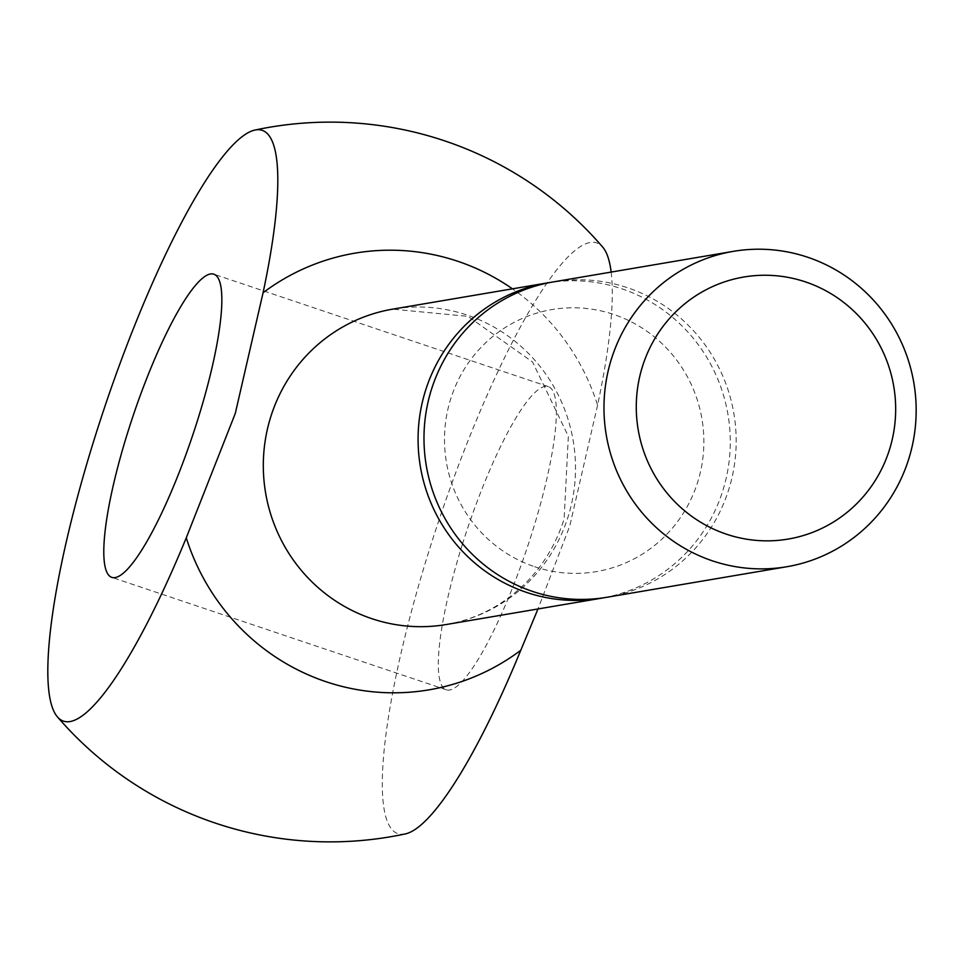 <?xml version="1.0" encoding="UTF-8"?>
<svg xmlns="http://www.w3.org/2000/svg" width="964" height="964" viewBox="0 0 964 964"><rect width="100%" height="100%" fill="white"/><g stroke="black" fill="none" stroke-linecap="round" stroke-linejoin="round"><path stroke-width="0.72" stroke-dasharray="4.82 3.62" d="M606.826 597.282A159.94 155.987 80.4 0 0 735.809 451.887A159.94 155.987 80.4 0 0 627.648 287.766A159.94 155.987 80.4 0 0 553.324 281.898M534.646 566.724A132.887 129.598 80.4 0 0 697.695 482.108A132.887 129.598 80.4 0 0 613.707 314.445A132.887 129.598 80.4 0 0 450.658 399.06A132.887 129.598 80.4 0 0 534.646 566.724M603.874 597.752A159.94 155.987 80.4 0 0 730.001 451.357A159.94 155.987 80.4 0 0 621.756 288.766A159.94 155.987 80.4 0 0 550.372 282.428M405.374 833.908A311.661 61.069 108.6 0 1 429.378 549.745A311.661 61.069 108.6 0 1 602.645 247.025M611.152 272.089A311.661 61.069 108.6 0 1 597.584 405.181A221.467 215.984 80.4 0 0 512.45 288.826M597.584 405.181L569.784 525.934L537.984 608.959M462.455 544.142A159.94 31.342 -71.4 0 0 446.368 689.826A159.94 31.342 -71.4 0 0 532.2 532.309A159.94 31.342 -71.4 0 0 548.287 386.612A159.94 31.342 -71.4 0 0 462.455 544.142M446.163 624.539A159.94 155.987 80.4 0 0 568.073 516.825A159.94 155.987 80.4 0 0 466.986 315.023A159.94 155.987 80.4 0 0 392.649 309.155L467.986 316.361L532.562 362.006L568.35 436.331L564.121 518.957C556.493 542.853 544.395 563.482 527.826 580.846C504.762 604.5 477.542 619.069 446.163 624.539M446.368 689.826L111.86 577.388M548.287 386.612L213.791 274.174"/><path stroke-width="1.45" d="M712.492 560.867A159.94 155.987 80.4 0 0 786.829 566.736A159.94 155.987 80.4 0 0 915.8 421.34A159.94 155.987 80.4 0 0 807.651 257.231A159.94 155.987 80.4 0 0 733.315 251.351A159.94 155.987 80.4 0 0 604.344 396.746A159.94 155.987 80.4 0 0 712.492 560.867M726.434 534.189A132.887 129.598 80.4 0 0 889.495 449.573A132.887 129.598 80.4 0 0 805.506 281.91A132.887 129.598 80.4 0 0 642.446 366.525A132.887 129.598 80.4 0 0 726.434 534.189M733.315 251.351L553.324 281.898A159.94 155.987 80.4 0 0 424.353 427.293A159.94 155.987 80.4 0 0 532.502 591.402A159.94 155.987 80.4 0 0 606.826 597.282L786.829 566.736M550.372 282.428A159.94 155.987 80.4 0 0 547.419 282.898A159.94 155.987 80.4 0 0 418.448 428.293A159.94 155.987 80.4 0 0 526.597 592.414A159.94 155.987 80.4 0 0 600.933 598.283A159.94 155.987 80.4 0 0 603.874 597.752M520.777 650.278A311.661 61.069 108.6 0 1 405.374 833.908A359.873 359.873 0 0 1 57.503 716.975A311.661 61.069 -71.4 0 0 186.269 537.828A221.467 215.984 80.4 0 0 520.777 650.278L537.984 608.959M186.269 537.84L235.276 413.484L263.076 292.743A311.661 61.069 -71.4 0 0 254.785 130.092A311.661 61.069 -71.4 0 0 94.87 437.307A311.661 61.069 -71.4 0 0 57.503 716.975M512.45 288.826A221.467 215.984 80.4 0 0 263.076 292.743M197.692 419.858A159.94 31.342 108.6 0 1 111.86 577.388A159.94 31.342 108.6 0 1 127.947 431.691A159.94 31.342 108.6 0 1 213.791 274.174A159.94 31.342 108.6 0 1 197.692 419.858M254.785 130.092A359.873 359.873 0 0 1 602.645 247.025A311.661 61.069 108.6 0 1 611.152 272.089M547.419 282.898L392.649 309.155A159.94 155.987 80.4 0 0 270.739 416.87A159.94 155.987 80.4 0 0 371.827 618.671A159.94 155.987 80.4 0 0 446.163 624.539L600.933 598.283"/></g></svg>
